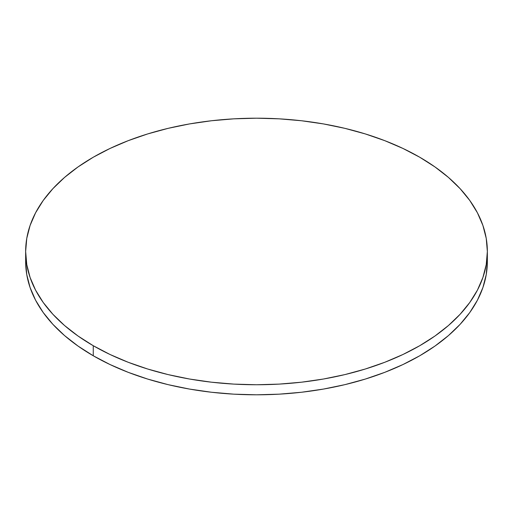 <?xml version="1.0" encoding="UTF-8"?>
<svg xmlns="http://www.w3.org/2000/svg" width="513" height="513" viewBox="0 0 513 513"><rect width="100%" height="100%" fill="white"/><g stroke="black" fill="none" stroke-linecap="round" stroke-linejoin="round"><path stroke-width="0.77" d="M25.817 256.5A230.85 133.277 0 0 0 25.65 261.527A230.85 133.277 0 0 0 93.263 355.772A230.85 133.277 0 0 0 344.845 384.66A230.85 133.277 0 0 0 487.35 261.527L487.35 251.473A230.85 133.277 180 0 1 344.845 374.605A230.85 133.277 180 0 1 93.263 345.717L93.263 355.772L93.263 345.717A230.85 133.277 180 0 1 25.65 251.473A230.85 133.277 180 0 1 168.155 128.34A230.85 133.277 180 0 1 419.737 157.228A230.85 133.277 180 0 1 487.35 251.473L486.241 238.41L482.913 225.47L477.411 212.786L469.78 200.468L460.09 188.643L448.445 177.427L434.947 166.924L419.737 157.228L402.949 148.449L384.756 140.658L365.32 133.931L344.845 128.34L323.511 123.934L301.535 120.754L279.13 118.836L256.5 118.195L233.87 118.836L211.465 120.754L189.489 123.934L168.155 128.34L147.68 133.931L128.244 140.658L110.051 148.449L93.263 157.228L78.053 166.924L64.555 177.427L52.91 188.643L43.22 200.468L35.589 212.786L30.087 225.47L26.759 238.41L25.65 251.473L26.759 264.535L30.087 277.475L35.589 290.166L43.22 302.478L52.91 314.302L64.555 325.518L78.053 336.028L93.263 345.717L110.051 354.502L128.244 362.293L147.68 369.014L168.155 374.605L189.489 379.017L211.465 382.191L233.87 384.109L256.5 384.756L279.13 384.109L301.535 382.191L323.511 379.017L344.845 374.605L365.32 369.014L384.756 362.293L402.949 354.502L419.737 345.717L434.947 336.028L448.445 325.518L460.09 314.302L469.78 302.478L477.411 290.166L482.913 277.475L486.241 264.535L487.35 251.473M25.65 251.473L25.65 261.527L26.759 274.59L30.087 287.53L35.589 300.214L43.22 312.532L52.91 324.357L64.555 335.573L78.053 346.076L93.263 355.772L110.051 364.551L128.244 372.342L147.68 379.069L168.155 384.66L189.489 389.066L211.465 392.246L233.87 394.164L256.5 394.805L279.13 394.164L301.535 392.246L323.511 389.066L344.845 384.66L365.32 379.069L384.756 372.342L402.949 364.551L419.737 355.772L434.947 346.076L448.445 335.573L460.09 324.357L469.78 312.532L477.411 300.214L482.913 287.53L486.241 274.59L487.35 261.527"/></g></svg>
